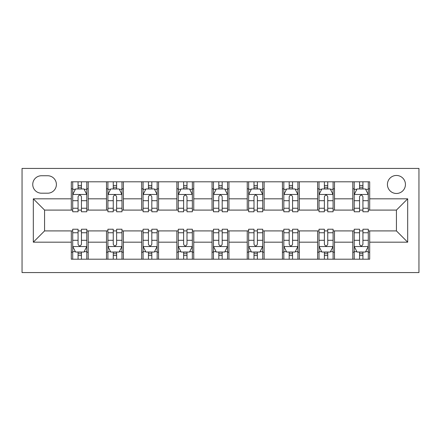 <?xml version="1.0" encoding="UTF-8"?>
<svg xmlns="http://www.w3.org/2000/svg" width="441" height="441" viewBox="0 0 441 441"><rect width="100%" height="100%" fill="white"/><g stroke="black" fill="none" stroke-linecap="round" stroke-linejoin="round"><path stroke-width="0.66" d="M396.431 175.463A9.007 9.007 0 0 0 387.424 184.47A9.007 9.007 0 0 0 396.431 193.478A9.007 9.007 0 0 0 405.439 184.47A9.007 9.007 0 0 0 396.431 175.463M22.05 272.577L418.95 272.577L418.95 168.423L22.05 168.423L22.05 272.577M41.471 193.197L47.667 193.197A8.726 8.726 0 0 0 56.393 184.47A8.726 8.726 0 0 0 47.667 175.744L41.471 175.744A8.726 8.726 0 0 0 32.744 184.47A8.726 8.726 0 0 0 41.471 193.197M71.31 242.175L33.312 242.175L33.312 198.825L71.31 198.825L71.31 210.087L44.569 210.087L44.569 230.913L71.31 230.913L71.31 259.203L369.69 259.203L369.69 230.913L396.431 230.913L396.431 210.087L369.69 210.087L369.69 198.825L407.688 198.825L407.688 242.175L369.69 242.175M369.69 198.825L369.69 181.797L71.31 181.797L71.31 198.825M352.8 181.797L352.8 210.087L354.206 210.087M359.558 210.087L362.932 210.087M368.285 210.087L369.69 210.087M352.8 210.087L333.098 210.087M317.614 181.797L317.614 210.087L319.019 210.087M324.372 210.087L327.746 210.087M317.614 210.087L297.912 210.087M282.427 181.797L282.427 210.087L283.833 210.087M289.186 210.087L292.559 210.087M282.427 210.087L262.726 210.087M247.241 181.797L247.241 210.087L248.647 210.087M253.999 210.087L257.373 210.087M247.241 210.087L227.539 210.087M212.055 181.797L212.055 210.087L213.461 210.087M218.813 210.087L222.187 210.087M212.055 210.087L192.353 210.087M176.869 181.797L176.869 210.087L178.274 210.087M183.627 210.087L187.001 210.087M176.869 210.087L157.167 210.087M141.682 181.797L141.682 210.087L143.088 210.087M148.441 210.087L151.814 210.087M141.682 210.087L121.981 210.087M106.496 181.797L106.496 210.087L107.902 210.087M113.254 210.087L116.628 210.087M106.496 210.087L86.794 210.087M71.31 210.087L72.715 210.087M78.068 210.087L81.442 210.087M71.31 230.913L72.715 230.913M78.068 230.913L81.442 230.913M86.794 230.913L88.2 230.913L88.2 259.203M107.902 230.913L88.2 230.913M113.254 230.913L116.628 230.913M121.981 230.913L123.386 230.913L123.386 259.203M143.088 230.913L123.386 230.913M148.441 230.913L151.814 230.913M157.167 230.913L158.573 230.913L158.573 259.203M178.274 230.913L158.573 230.913M183.627 230.913L187.001 230.913M192.353 230.913L193.759 230.913L193.759 259.203M213.461 230.913L193.759 230.913M218.813 230.913L222.187 230.913M227.539 230.913L228.945 230.913L228.945 259.203M248.647 230.913L228.945 230.913M253.999 230.913L257.373 230.913M262.726 230.913L264.131 230.913L264.131 259.203M283.833 230.913L264.131 230.913M289.186 230.913L292.559 230.913M297.912 230.913L299.318 230.913L299.318 259.203M319.019 230.913L299.318 230.913M324.372 230.913L327.746 230.913M333.098 230.913L334.504 230.913L334.504 259.203M354.206 230.913L334.504 230.913M359.558 230.913L362.932 230.913M368.285 230.913L369.69 230.913M88.2 181.797L88.2 210.087M71.31 188.831L72.715 188.831M78.068 188.831L81.442 188.831M86.794 188.831L88.2 188.831M71.31 252.169L72.715 252.169M78.068 252.169L81.442 252.169M86.794 252.169L88.2 252.169M106.496 230.913L106.496 259.203M123.386 181.797L123.386 210.087M106.496 188.831L107.902 188.831M113.254 188.831L116.628 188.831M121.981 188.831L123.386 188.831M106.496 252.169L107.902 252.169M113.254 252.169L116.628 252.169M121.981 252.169L123.386 252.169M141.682 230.913L141.682 259.203M141.682 252.169L143.088 252.169M148.441 252.169L151.814 252.169M157.167 252.169L158.573 252.169M158.573 181.797L158.573 210.087M141.682 188.831L143.088 188.831M148.441 188.831L151.814 188.831M157.167 188.831L158.573 188.831M176.869 230.913L176.869 259.203M176.869 252.169L178.274 252.169M183.627 252.169L187.001 252.169M192.353 252.169L193.759 252.169M193.759 181.797L193.759 210.087M176.869 188.831L178.274 188.831M183.627 188.831L187.001 188.831M192.353 188.831L193.759 188.831M212.055 230.913L212.055 259.203M212.055 252.169L213.461 252.169M218.813 252.169L222.187 252.169M227.539 252.169L228.945 252.169M228.945 181.797L228.945 210.087M212.055 188.831L213.461 188.831M218.813 188.831L222.187 188.831M227.539 188.831L228.945 188.831M247.241 230.913L247.241 259.203M247.241 252.169L248.647 252.169M253.999 252.169L257.373 252.169M262.726 252.169L264.131 252.169M264.131 181.797L264.131 210.087M247.241 188.831L248.647 188.831M253.999 188.831L257.373 188.831M262.726 188.831L264.131 188.831M282.427 230.913L282.427 259.203M282.427 252.169L283.833 252.169M289.186 252.169L292.559 252.169M297.912 252.169L299.318 252.169M299.318 181.797L299.318 210.087M282.427 188.831L283.833 188.831M289.186 188.831L292.559 188.831M297.912 188.831L299.318 188.831M317.614 230.913L317.614 259.203M317.614 252.169L319.019 252.169M324.372 252.169L327.746 252.169M333.098 252.169L334.504 252.169M334.504 181.797L334.504 210.087M317.614 188.831L319.019 188.831M324.372 188.831L327.746 188.831M333.098 188.831L334.504 188.831M352.8 230.913L352.8 259.203M352.8 252.169L354.206 252.169M359.558 252.169L362.932 252.169M368.285 252.169L369.69 252.169M352.8 188.831L354.206 188.831M359.558 188.831L362.932 188.831M368.285 188.831L369.69 188.831M44.569 210.087L33.312 198.825M44.569 230.913L33.312 242.175M407.688 198.825L396.431 210.087M407.688 242.175L396.431 230.913M81.442 185.457L78.068 185.457M86.794 208.246L81.442 208.246L81.442 211.774L86.794 211.774L86.794 194.602L83.977 188.974L75.532 188.974L72.715 194.602L72.715 211.774L78.068 211.774L78.068 208.246L72.715 208.246M72.715 194.602L72.715 181.797M86.794 194.602L86.794 181.797M78.068 188.974L78.068 181.797M81.442 181.797L81.442 188.974M81.442 208.246L81.442 196.714C80.317 194.547 79.193 194.547 78.068 196.714L78.068 208.246M78.068 255.543L81.442 255.543M72.715 232.754L78.068 232.754L78.068 229.226L72.715 229.226L72.715 246.398L75.532 252.026L83.977 252.026L86.794 246.398L86.794 229.226L81.442 229.226L81.442 232.754L86.794 232.754M86.794 246.398L86.794 259.203M72.715 246.398L72.715 259.203M81.442 252.026L81.442 259.203M78.068 259.203L78.068 252.026M78.068 232.754L78.068 244.286C79.193 246.453 80.317 246.453 81.442 244.286L81.442 232.754M116.628 185.457L113.254 185.457M121.981 208.246L116.628 208.246L116.628 211.774L121.981 211.774L121.981 194.602L119.164 188.974L110.719 188.974L107.902 194.602L107.902 211.774L113.254 211.774L113.254 208.246L107.902 208.246M107.902 194.602L107.902 181.797M121.981 194.602L121.981 181.797M113.254 188.974L113.254 181.797M116.628 181.797L116.628 188.974M116.628 208.246L116.628 196.714C115.503 194.547 114.379 194.547 113.254 196.714L113.254 208.246M151.814 185.457L148.441 185.457M157.167 208.246L151.814 208.246L151.814 211.774L157.167 211.774L157.167 194.602L154.35 188.974L145.905 188.974L143.088 194.602L143.088 211.774L148.441 211.774L148.441 208.246L143.088 208.246M143.088 194.602L143.088 181.797M157.167 194.602L157.167 181.797M148.441 188.974L148.441 181.797M151.814 181.797L151.814 188.974M151.814 208.246L151.814 196.714C150.69 194.547 149.565 194.547 148.441 196.714L148.441 208.246M187.001 185.457L183.627 185.457M192.353 208.246L187.001 208.246L187.001 211.774L192.353 211.774L192.353 194.602L189.536 188.974L181.091 188.974L178.274 194.602L178.274 211.774L183.627 211.774L183.627 208.246L178.274 208.246M178.274 194.602L178.274 181.797M192.353 194.602L192.353 181.797M183.627 188.974L183.627 181.797M187.001 181.797L187.001 188.974M187.001 208.246L187.001 196.714C185.876 194.547 184.751 194.547 183.627 196.714L183.627 208.246M113.254 255.543L116.628 255.543M107.902 232.754L113.254 232.754L113.254 229.226L107.902 229.226L107.902 246.398L110.719 252.026L119.164 252.026L121.981 246.398L121.981 229.226L116.628 229.226L116.628 232.754L121.981 232.754M121.981 246.398L121.981 259.203M107.902 246.398L107.902 259.203M116.628 252.026L116.628 259.203M113.254 259.203L113.254 252.026M113.254 232.754L113.254 244.286C114.379 246.453 115.503 246.453 116.628 244.286L116.628 232.754M148.441 255.543L151.814 255.543M143.088 232.754L148.441 232.754L148.441 229.226L143.088 229.226L143.088 246.398L145.905 252.026L154.35 252.026L157.167 246.398L157.167 229.226L151.814 229.226L151.814 232.754L157.167 232.754M157.167 246.398L157.167 259.203M143.088 246.398L143.088 259.203M151.814 252.026L151.814 259.203M148.441 259.203L148.441 252.026M148.441 232.754L148.441 244.286C149.565 246.453 150.69 246.453 151.814 244.286L151.814 232.754M183.627 255.543L187.001 255.543M178.274 232.754L183.627 232.754L183.627 229.226L178.274 229.226L178.274 246.398L181.091 252.026L189.536 252.026L192.353 246.398L192.353 229.226L187.001 229.226L187.001 232.754L192.353 232.754M192.353 246.398L192.353 259.203M178.274 246.398L178.274 259.203M187.001 252.026L187.001 259.203M183.627 259.203L183.627 252.026M183.627 232.754L183.627 244.286C184.751 246.453 185.876 246.453 187.001 244.286L187.001 232.754M222.187 185.457L218.813 185.457M227.539 208.246L222.187 208.246L222.187 211.774L227.539 211.774L227.539 194.602L224.723 188.974L216.277 188.974L213.461 194.602L213.461 211.774L218.813 211.774L218.813 208.246L213.461 208.246M213.461 194.602L213.461 181.797M227.539 194.602L227.539 181.797M218.813 188.974L218.813 181.797M222.187 181.797L222.187 188.974M222.187 208.246L222.187 196.714C221.062 194.547 219.938 194.547 218.813 196.714L218.813 208.246M218.813 255.543L222.187 255.543M213.461 232.754L218.813 232.754L218.813 229.226L213.461 229.226L213.461 246.398L216.277 252.026L224.723 252.026L227.539 246.398L227.539 229.226L222.187 229.226L222.187 232.754L227.539 232.754M227.539 246.398L227.539 259.203M213.461 246.398L213.461 259.203M222.187 252.026L222.187 259.203M218.813 259.203L218.813 252.026M218.813 232.754L218.813 244.286C219.938 246.453 221.062 246.453 222.187 244.286L222.187 232.754M257.373 185.457L253.999 185.457M262.726 208.246L257.373 208.246L257.373 211.774L262.726 211.774L262.726 194.602L259.909 188.974L251.464 188.974L248.647 194.602L248.647 211.774L253.999 211.774L253.999 208.246L248.647 208.246M248.647 194.602L248.647 181.797M262.726 194.602L262.726 181.797M253.999 188.974L253.999 181.797M257.373 181.797L257.373 188.974M257.373 208.246L257.373 196.714C256.249 194.547 255.124 194.547 253.999 196.714L253.999 208.246M292.559 185.457L289.186 185.457M297.912 208.246L292.559 208.246L292.559 211.774L297.912 211.774L297.912 194.602L295.095 188.974L286.65 188.974L283.833 194.602L283.833 211.774L289.186 211.774L289.186 208.246L283.833 208.246M283.833 194.602L283.833 181.797M297.912 194.602L297.912 181.797M289.186 188.974L289.186 181.797M292.559 181.797L292.559 188.974M292.559 208.246L292.559 196.714C291.435 194.547 290.31 194.547 289.186 196.714L289.186 208.246M327.746 185.457L324.372 185.457M333.098 208.246L327.746 208.246L327.746 211.774L333.098 211.774L333.098 194.602L330.281 188.974L321.836 188.974L319.019 194.602L319.019 211.774L324.372 211.774L324.372 208.246L319.019 208.246M319.019 194.602L319.019 181.797M333.098 194.602L333.098 181.797M324.372 188.974L324.372 181.797M327.746 181.797L327.746 188.974M327.746 208.246L327.746 196.714C326.621 194.547 325.497 194.547 324.372 196.714L324.372 208.246M362.932 185.457L359.558 185.457M368.285 208.246L362.932 208.246L362.932 211.774L368.285 211.774L368.285 194.602L365.468 188.974L357.023 188.974L354.206 194.602L354.206 211.774L359.558 211.774L359.558 208.246L354.206 208.246M354.206 194.602L354.206 181.797M368.285 194.602L368.285 181.797M359.558 188.974L359.558 181.797M362.932 181.797L362.932 188.974M362.932 208.246L362.932 196.714C361.807 194.547 360.683 194.547 359.558 196.714L359.558 208.246M253.999 255.543L257.373 255.543M248.647 232.754L253.999 232.754L253.999 229.226L248.647 229.226L248.647 246.398L251.464 252.026L259.909 252.026L262.726 246.398L262.726 229.226L257.373 229.226L257.373 232.754L262.726 232.754M262.726 246.398L262.726 259.203M248.647 246.398L248.647 259.203M257.373 252.026L257.373 259.203M253.999 259.203L253.999 252.026M253.999 232.754L253.999 244.286C255.124 246.453 256.249 246.453 257.373 244.286L257.373 232.754M289.186 255.543L292.559 255.543M283.833 232.754L289.186 232.754L289.186 229.226L283.833 229.226L283.833 246.398L286.65 252.026L295.095 252.026L297.912 246.398L297.912 229.226L292.559 229.226L292.559 232.754L297.912 232.754M297.912 246.398L297.912 259.203M283.833 246.398L283.833 259.203M292.559 252.026L292.559 259.203M289.186 259.203L289.186 252.026M289.186 232.754L289.186 244.286C290.31 246.453 291.435 246.453 292.559 244.286L292.559 232.754M324.372 255.543L327.746 255.543M319.019 232.754L324.372 232.754L324.372 229.226L319.019 229.226L319.019 246.398L321.836 252.026L330.281 252.026L333.098 246.398L333.098 229.226L327.746 229.226L327.746 232.754L333.098 232.754M333.098 246.398L333.098 259.203M319.019 246.398L319.019 259.203M327.746 252.026L327.746 259.203M324.372 259.203L324.372 252.026M324.372 232.754L324.372 244.286C325.497 246.453 326.621 246.453 327.746 244.286L327.746 232.754M359.558 255.543L362.932 255.543M354.206 232.754L359.558 232.754L359.558 229.226L354.206 229.226L354.206 246.398L357.023 252.026L365.468 252.026L368.285 246.398L368.285 229.226L362.932 229.226L362.932 232.754L368.285 232.754M368.285 246.398L368.285 259.203M354.206 246.398L354.206 259.203M362.932 252.026L362.932 259.203M359.558 259.203L359.558 252.026M359.558 232.754L359.558 244.286C360.683 246.453 361.807 246.453 362.932 244.286L362.932 232.754M106.496 242.175L88.2 242.175M106.496 198.825L88.2 198.825M141.682 198.825L123.386 198.825M141.682 242.175L123.386 242.175M176.869 198.825L158.573 198.825M176.869 242.175L158.573 242.175M212.055 198.825L193.759 198.825M212.055 242.175L193.759 242.175M247.241 198.825L228.945 198.825M247.241 242.175L228.945 242.175M282.427 198.825L264.131 198.825M282.427 242.175L264.131 242.175M317.614 198.825L299.318 198.825M317.614 242.175L299.318 242.175M352.8 198.825L334.504 198.825M352.8 242.175L334.504 242.175M86.723 194.464L72.787 194.464M72.715 189.31L75.361 189.31M84.148 189.31L86.794 189.31M78.068 200.699L72.715 200.699M86.794 200.699L81.442 200.699M81.442 187.249L78.068 187.249M72.787 246.536L86.723 246.536M86.794 251.69L84.148 251.69M75.361 251.69L72.715 251.69M81.442 240.301L86.794 240.301M72.715 240.301L78.068 240.301M78.068 253.751L81.442 253.751M121.909 194.464L107.973 194.464M107.902 189.31L110.548 189.31M119.335 189.31L121.981 189.31M113.254 200.699L107.902 200.699M121.981 200.699L116.628 200.699M116.628 187.249L113.254 187.249M157.095 194.464L143.16 194.464M143.088 189.31L145.734 189.31M154.521 189.31L157.167 189.31M148.441 200.699L143.088 200.699M157.167 200.699L151.814 200.699M151.814 187.249L148.441 187.249M192.282 194.464L178.346 194.464M178.274 189.31L180.92 189.31M189.707 189.31L192.353 189.31M183.627 200.699L178.274 200.699M192.353 200.699L187.001 200.699M187.001 187.249L183.627 187.249M107.973 246.536L121.909 246.536M121.981 251.69L119.335 251.69M110.548 251.69L107.902 251.69M116.628 240.301L121.981 240.301M107.902 240.301L113.254 240.301M113.254 253.751L116.628 253.751M143.16 246.536L157.095 246.536M157.167 251.69L154.521 251.69M145.734 251.69L143.088 251.69M151.814 240.301L157.167 240.301M143.088 240.301L148.441 240.301M148.441 253.751L151.814 253.751M178.346 246.536L192.282 246.536M192.353 251.69L189.707 251.69M180.92 251.69L178.274 251.69M187.001 240.301L192.353 240.301M178.274 240.301L183.627 240.301M183.627 253.751L187.001 253.751M227.468 194.464L213.532 194.464M213.461 189.31L216.107 189.31M224.893 189.31L227.539 189.31M218.813 200.699L213.461 200.699M227.539 200.699L222.187 200.699M222.187 187.249L218.813 187.249M213.532 246.536L227.468 246.536M227.539 251.69L224.893 251.69M216.107 251.69L213.461 251.69M222.187 240.301L227.539 240.301M213.461 240.301L218.813 240.301M218.813 253.751L222.187 253.751M262.654 194.464L248.718 194.464M248.647 189.31L251.293 189.31M260.08 189.31L262.726 189.31M253.999 200.699L248.647 200.699M262.726 200.699L257.373 200.699M257.373 187.249L253.999 187.249M297.84 194.464L283.905 194.464M283.833 189.31L286.479 189.31M295.266 189.31L297.912 189.31M289.186 200.699L283.833 200.699M297.912 200.699L292.559 200.699M292.559 187.249L289.186 187.249M333.027 194.464L319.091 194.464M319.019 189.31L321.665 189.31M330.452 189.31L333.098 189.31M324.372 200.699L319.019 200.699M333.098 200.699L327.746 200.699M327.746 187.249L324.372 187.249M368.213 194.464L354.277 194.464M354.206 189.31L356.852 189.31M365.639 189.31L368.285 189.31M359.558 200.699L354.206 200.699M368.285 200.699L362.932 200.699M362.932 187.249L359.558 187.249M248.718 246.536L262.654 246.536M262.726 251.69L260.08 251.69M251.293 251.69L248.647 251.69M257.373 240.301L262.726 240.301M248.647 240.301L253.999 240.301M253.999 253.751L257.373 253.751M283.905 246.536L297.84 246.536M297.912 251.69L295.266 251.69M286.479 251.69L283.833 251.69M292.559 240.301L297.912 240.301M283.833 240.301L289.186 240.301M289.186 253.751L292.559 253.751M319.091 246.536L333.027 246.536M333.098 251.69L330.452 251.69M321.665 251.69L319.019 251.69M327.746 240.301L333.098 240.301M319.019 240.301L324.372 240.301M324.372 253.751L327.746 253.751M354.277 246.536L368.213 246.536M368.285 251.69L365.639 251.69M356.852 251.69L354.206 251.69M362.932 240.301L368.285 240.301M354.206 240.301L359.558 240.301M359.558 253.751L362.932 253.751"/></g></svg>
